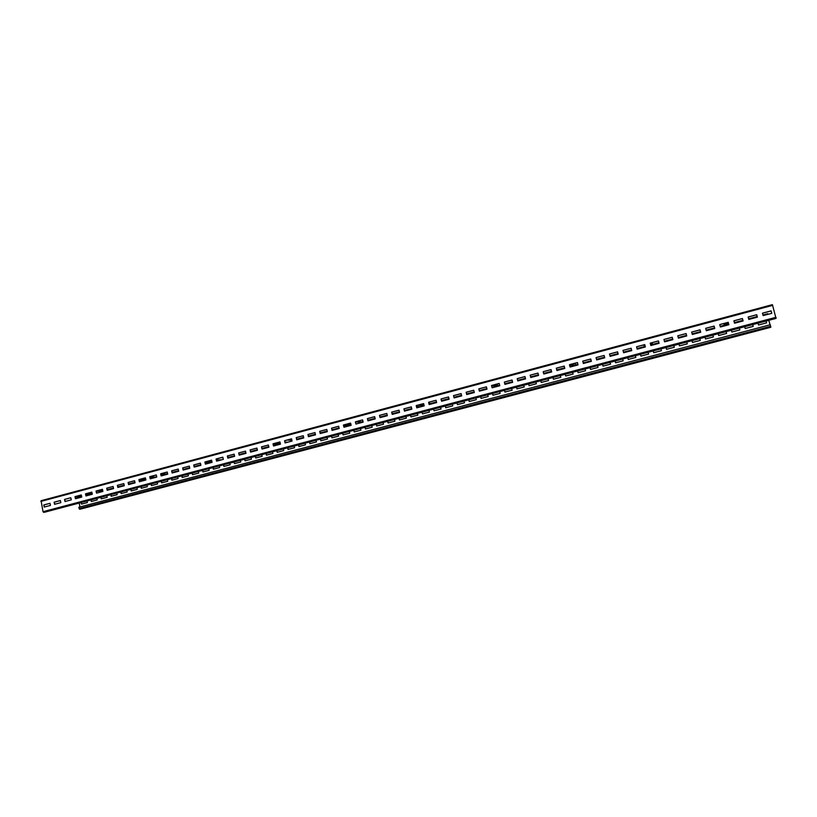 <?xml version="1.0" encoding="UTF-8"?>
<svg xmlns="http://www.w3.org/2000/svg" width="817" height="817" viewBox="0 0 817 817"><rect width="100%" height="100%" fill="white"/><g stroke="black" fill="none" stroke-linecap="round" stroke-linejoin="round"><path stroke-width="1.23" d="M44.424 512.269L43.015 511.697L41.085 500.709L772.402 304.649L41.085 500.709M44.394 512.279L776.027 318.416L772.402 304.639M771.779 313.32L771.105 310.868L762.465 313.177L763.129 315.617L771.779 313.32L771.074 310.93L762.475 313.217M757.39 317.149L756.726 314.708L748.137 317.006L748.801 319.437L757.39 317.149M743.092 320.958L742.428 318.528L733.891 320.805L734.554 323.226L743.092 320.958M728.876 324.737L728.223 322.317L719.736 324.584L720.39 327.004L728.876 324.737L728.202 322.368L719.746 324.625M714.752 328.505L714.099 326.085L705.663 328.332L706.317 330.752L714.752 328.505M700.71 332.243L700.057 329.833L691.672 332.07L692.326 334.47L700.71 332.243M686.75 335.961L686.106 333.55L677.773 335.777L678.416 338.177L686.75 335.961L686.106 333.602L677.783 335.818M672.871 339.647L672.238 337.258L663.955 339.463L664.589 341.863L672.871 339.647L672.248 337.298L663.966 339.504M659.084 343.324L658.451 340.934L650.22 343.13L650.843 345.52L659.084 343.324M645.369 346.98L644.746 344.59L636.566 346.776L637.189 349.155L645.369 346.98M631.745 350.605L631.122 348.226L622.983 350.401L623.606 352.77L631.745 350.605M618.193 354.21L617.581 351.841L609.492 353.996L610.105 356.365L618.193 354.21M604.733 357.795L604.11 355.436L596.073 357.58L596.686 359.94L604.733 357.795M591.345 361.359L590.732 359.01L582.735 361.134L583.348 363.494L591.345 361.359M578.028 364.913L577.425 362.554L569.48 364.678L570.082 367.027L578.028 364.913M564.802 368.436L564.2 366.087L556.295 368.191L556.898 370.54L564.802 368.436M551.649 371.939L551.046 369.59L543.193 371.694L543.785 374.023L551.649 371.939M538.566 375.422L537.974 373.083L530.162 375.166L530.754 377.495L538.566 375.422M525.566 378.884L524.974 376.555L517.212 378.628L517.794 380.947L525.566 378.884M512.637 382.325L512.055 379.997L504.334 382.06L504.916 384.378L512.637 382.325M499.779 385.747L499.197 383.428L491.528 385.481L492.11 387.789L499.779 385.747M487.003 389.147L486.432 386.839L478.793 388.872L479.375 391.18L487.003 389.147M474.299 392.528L473.727 390.23L466.139 392.252L466.711 394.55L474.299 392.528M461.666 395.898L461.094 393.6L453.547 395.612L454.119 397.91L461.666 395.898M449.105 399.237L448.533 396.95L441.037 398.951L441.599 401.239L449.105 399.237M436.615 402.567L436.053 400.279L428.598 402.27L429.15 404.558L436.615 402.567M424.197 405.875L423.635 403.598L416.221 405.569L416.772 407.846L424.197 405.875M411.839 409.164L411.288 406.886L403.915 408.857L404.466 411.125L411.839 409.164M399.564 412.432L399.013 410.165L391.68 412.125L392.231 414.382L399.564 412.432M387.35 415.69L386.809 413.422L379.517 415.363L380.058 417.63L387.35 415.69M375.207 418.917L374.666 416.66L367.415 418.6L367.956 420.847L375.207 418.917M363.136 422.134L362.595 419.887L355.385 421.807L355.926 424.054L363.136 422.134M351.126 425.33L350.595 423.083L343.426 425.003L343.957 427.24L351.126 425.33M339.188 428.517L338.657 426.27L331.528 428.169L332.049 430.416L339.188 428.517M327.311 431.672L326.79 429.436L319.692 431.335L320.223 433.561L327.311 431.672M315.505 434.818L314.984 432.591L307.927 434.47L308.448 436.697L315.505 434.818M303.761 437.943L303.24 435.727L296.224 437.595L296.745 439.812L303.761 437.943M292.077 441.057L291.567 438.841L284.592 440.7L285.102 442.916L292.077 441.057M280.466 444.152L279.955 441.936L273.021 443.784L273.521 446L280.466 444.152M268.916 447.226L268.405 445.02L261.501 446.858L262.012 449.064L268.916 447.226M257.426 450.29L256.916 448.084L250.063 449.912L250.564 452.118L257.426 450.29M245.999 453.333L245.498 451.127L238.676 452.955L239.167 455.151L245.999 453.333M234.632 456.356L234.132 454.16L227.351 455.978L227.841 458.163L234.632 456.356M223.327 459.368L222.837 457.183L216.086 458.98L216.576 461.166L223.327 459.368M212.083 462.361L211.593 460.175L204.883 461.973L205.373 464.148L212.083 462.361M200.9 465.333L200.42 463.157L193.741 464.944L194.221 467.12L200.9 465.333M189.779 468.294L189.299 466.129L182.661 467.896L183.141 470.071L189.779 468.294M178.719 471.246L178.239 469.081L171.631 470.837L172.111 473.002L178.719 471.246M167.71 474.177L167.24 472.012L160.663 473.768L161.143 475.923L167.71 474.177M156.772 477.087L156.292 474.932L149.756 476.679L150.226 478.833L156.772 477.087M145.886 479.988L145.416 477.843L138.91 479.569L139.38 481.724L145.886 479.988M135.05 482.867L134.591 480.723L128.116 482.449L128.586 484.593L135.05 482.867M124.276 485.737L123.816 483.603L117.382 485.318L117.842 487.453L124.276 485.737M113.563 488.597L113.103 486.462L106.7 488.168L107.16 490.302L113.563 488.597M102.901 491.436L102.452 489.301L96.079 491.007L96.539 493.131L102.901 491.436M92.301 494.254L91.851 492.13L85.509 493.825L85.969 495.939L92.301 494.254M81.751 497.063L81.302 494.949L75.001 496.624L75.45 498.748L81.751 497.063M71.263 499.861L70.813 497.747L64.543 499.422L64.992 501.526L71.263 499.861M60.815 502.639L60.376 500.535L54.136 502.2L54.586 504.303L60.815 502.639M50.44 505.406L49.99 503.303L43.791 504.957L44.23 507.061L50.44 505.406M75.583 498.482L81.71 496.848M75.521 498.145L81.639 496.522M107.221 489.7L113.44 488.045M117.893 486.861L124.164 485.186M128.626 484.001L134.928 482.316M139.421 481.121L145.763 479.436M166.372 473.942L167.587 473.615M172.142 472.4L178.596 470.684M183.161 469.469L189.656 467.733M194.252 466.517L200.778 464.771M205.394 463.545L210.49 462.187M229.393 457.152L234.499 455.784M239.177 454.538L245.866 452.761M250.564 451.505L257.294 449.718M262.012 448.462L268.783 446.654M273.521 445.388L277.106 444.438M296.734 439.209L303.628 437.371M308.428 436.094L315.372 434.246M320.193 432.959L327.178 431.1M332.029 429.803L339.045 427.934M343.926 426.637L345.877 426.117M361.42 421.97L362.993 421.552M367.916 420.244L375.074 418.335M380.017 417.017L387.207 415.097M392.18 413.78L399.421 411.85M404.415 410.522L411.697 408.571M430.63 403.537L436.462 401.974M441.527 400.626L448.952 398.645M454.048 397.297L461.513 395.305M466.63 393.937L474.146 391.935M479.283 390.567L486.85 388.555M504.814 383.765L512.484 381.723M517.692 380.334L525.413 378.281M530.652 376.882L538.413 374.819M543.673 373.41L551.485 371.327M556.775 369.917L564.649 367.824M576.067 364.78L577.874 364.3M583.215 362.881L591.181 360.757M596.553 359.327L604.57 357.192M609.972 355.752L618.04 353.598M623.463 352.158L631.582 349.993M637.035 348.542L644.47 346.561M652.681 344.376L658.921 342.711M664.425 341.24L672.708 339.035M678.253 337.554L686.576 335.338M692.152 333.857L700.526 331.62M706.143 330.129L714.558 327.883M720.216 326.371L723.964 325.38M734.381 322.603L742.888 320.335M748.627 318.804L757.185 316.526M762.955 314.984L767.735 313.718L767.674 314.402M734.483 322.981L742.99 320.713M748.729 319.192L757.288 316.904M763.068 315.372L767.837 314.096M652.814 344.733L659.023 343.079M664.527 341.618L672.81 339.412M678.345 337.932L686.678 335.716M692.254 334.224L700.629 331.998M706.245 330.507L714.661 328.26M720.318 326.749L723.872 325.809M576.445 365.076L577.966 364.668M583.318 363.248L591.283 361.124M596.645 359.694L604.672 357.56M610.064 356.12L618.132 353.975M623.555 352.525L631.684 350.36M637.137 348.91L644.633 346.919M504.906 384.133L512.576 382.09M517.784 380.702L525.505 378.649M530.744 377.25L538.505 375.177M543.765 373.777L551.587 371.694M556.877 370.285L564.741 368.191M431.458 403.69L436.554 402.332M441.619 400.984L449.044 399.013M454.129 397.654L461.605 395.663M466.721 394.305L474.238 392.303M479.375 390.935L486.942 388.912M362.442 422.072L363.085 421.909M367.997 420.592L375.156 418.692M380.099 417.375L387.299 415.455M392.262 414.137L399.503 412.207M404.497 410.869L411.788 408.929M416.803 407.601L417.773 407.336M296.816 439.556L303.71 437.718M308.509 436.441L315.454 434.593M320.274 433.306L327.26 431.447M332.111 430.15L339.137 428.282M344.008 426.985L346.939 426.208M230.772 457.142L234.581 456.131M239.258 454.885L245.948 453.108M250.645 451.852L257.375 450.065M262.094 448.809L268.864 447.001M273.603 445.735L278.352 444.468M172.213 472.747L178.668 471.021M183.243 469.806L189.728 468.08M194.323 466.854L200.849 465.118M205.465 463.882L211.92 462.167M107.293 490.037L113.522 488.382M117.965 487.187L124.235 485.523M128.708 484.328L135.009 482.653M139.493 481.458L145.835 479.773M107.977 490.077L107.313 490.118M81.312 494.979L75.195 496.613L75.838 498.636M90.452 494.745L85.959 495.041M81.383 495.337L79.545 495.459M88.808 495.184L86.03 495.368M81.455 495.664L77.87 495.899M87.072 495.643L86.102 495.715M81.526 496.011L76.104 496.368M757.359 317.159L756.695 314.759L748.147 317.047M743.062 320.958L742.408 318.579L733.901 320.846M714.732 328.505L714.089 326.136L705.674 328.373M700.69 332.243L700.057 329.874L691.693 332.111M658.461 340.975L650.23 343.171L650.853 345.52M644.756 344.631L636.586 346.817L637.199 349.155M631.133 348.267L623.014 350.432L623.626 352.77M617.591 351.882L609.523 354.037L610.125 356.365M604.12 355.477L596.114 357.611L596.716 359.929M590.742 359.041L582.776 361.175L583.379 363.483M577.435 362.595L569.52 364.709L570.113 367.017M564.21 366.128L556.346 368.222L556.939 370.53M551.056 369.631L543.244 371.715L543.826 374.012M537.984 373.124L530.223 375.197L530.805 377.485M524.984 376.596L517.273 378.649L517.845 380.936M512.065 380.038L504.395 382.09L504.967 384.368M499.207 383.469L491.599 385.501L492.161 387.779M486.442 386.88L478.874 388.902L479.436 391.169M473.737 390.271L466.211 392.272L466.773 394.54M461.105 393.641L453.629 395.632L454.191 397.889M448.543 396.991L441.119 398.972L441.67 401.218M436.064 400.32L428.68 402.291L429.231 404.538M423.645 403.629L416.313 405.589L416.854 407.826M411.298 406.927L404.017 408.868L404.558 411.104M399.023 410.205L391.782 412.136L392.323 414.362M386.819 413.463L379.619 415.383L380.15 417.599M374.676 416.701L367.527 418.61L368.058 420.826M362.605 419.918L355.497 421.817L356.028 424.023M350.605 423.124L343.538 425.014L344.059 427.209M338.667 426.311L331.651 428.179L332.162 430.385M326.8 429.476L319.815 431.335L320.335 433.531M314.994 432.632L308.06 434.481L308.56 436.666M303.25 435.757L296.357 437.595L296.867 439.781M291.577 438.872L284.725 440.7L285.225 442.885M279.965 441.977L273.154 443.794L273.654 445.959M268.415 445.061L261.644 446.858L262.145 449.033M256.926 448.125L250.196 449.912L250.696 452.077M245.508 451.168L238.819 452.955L239.31 455.11M234.142 454.201L227.494 455.978L227.984 458.123M222.847 457.214L216.239 458.98L216.719 461.125M211.603 460.216L205.036 461.962L205.516 464.107M200.431 463.198L193.895 464.944L194.375 467.079M189.309 466.16L182.814 467.896L183.294 470.03M178.249 469.111L171.795 470.837L172.264 472.961M167.25 472.052L160.837 473.758L161.296 475.882M156.302 474.973L149.93 476.668L150.389 478.782M145.426 477.874L139.084 479.569L139.544 481.673M134.591 480.764L128.3 482.449L128.749 484.552M123.827 483.633L117.566 485.308L118.016 487.412M113.114 486.493L106.884 488.157L107.333 490.251M102.452 489.342L96.263 490.997L96.712 493.08M91.851 492.171L85.703 493.815L86.142 495.899M70.824 497.778L64.737 499.401L65.176 501.485M60.387 500.566L54.341 502.179L54.77 504.252M50 503.333L43.985 504.937L44.424 507.01M727.416 325.125L728.1 322.388M572.39 366.414L569.909 364.607M496.624 386.584L492.671 385.215L496.593 386.594M493.09 387.524L492.008 387.166M423.349 406.1L418.038 405.13M420.183 406.948L416.486 406.284M419.387 407.152L416.578 406.662M351.014 424.85L345.857 424.391M349.625 425.728L343.589 425.208M348.614 426.004L343.671 425.575M280.231 443.151L276.034 443.018M280.405 443.897L273.491 443.702L280.405 443.886M280.108 444.244L273.215 444.06M217.342 460.962L216.679 460.972M211.787 461.023L208.437 461.064M211.909 461.585L206.201 461.656M211.991 461.942L205.047 462.034M152.912 478.119L150.267 478.221M145.538 478.425L142.975 478.527M151.002 478.629L150.359 478.65M145.63 478.854L141.024 479.048M145.712 479.201L139.431 479.477M80.28 509.154L79.566 509.216L78.789 507.265L770.288 324.737L770.758 327.29L80.28 509.154L770.758 327.29M768.807 320.325L770.043 324.809M79.167 503.068L79.984 506.948M758.064 323.175L758.554 324.972L766.612 322.848L766.08 321.05M753.172 326.402L752.682 324.604M731.409 330.242L731.899 332.029L739.865 329.925L739.354 328.138M726.589 333.438L726.099 331.651L726.609 333.428L718.684 335.521L718.204 333.734M713.404 336.921L712.924 335.133L713.415 336.921L705.541 339.004L705.061 337.217M700.302 340.393L699.822 338.606L700.312 340.383L692.479 342.456L691.999 340.679M687.26 343.834L686.791 342.068L687.271 343.834L679.478 345.897L679.009 344.12M674.301 347.266L673.831 345.499L674.301 347.266L666.56 349.319L666.09 347.552M653.712 352.709L653.243 350.953L653.712 352.709L661.413 350.677L660.943 348.91M640.937 356.089L640.467 354.333L640.947 356.089L648.596 354.067L648.126 352.311M635.381 355.681L635.84 357.438L628.222 359.46L627.762 357.703L628.242 359.449M615.589 362.799L615.13 361.053L615.609 362.799L623.167 360.797L622.707 359.041M610.095 362.38L610.554 364.127L603.017 366.128L602.568 364.382L603.038 366.118M590.528 369.427L590.068 367.691L590.548 369.427L598.013 367.446L597.564 365.71M585.095 369.008L585.544 370.744L578.089 372.715L577.65 370.979L578.119 372.715M565.323 374.247L565.762 375.983M560.36 375.565L560.809 377.291L553.436 379.241L552.997 377.515L553.477 379.231M540.813 380.742L541.252 382.468M528.66 383.97L529.089 385.685M516.569 387.166L516.998 388.882M504.538 390.352L504.967 392.068M492.58 393.518L493.008 395.234M480.682 396.674L481.111 398.379M468.856 399.809L469.275 401.504M457.081 402.934L457.5 404.619M445.377 406.029L445.796 407.724M433.735 409.113L434.144 410.808M422.154 412.187L422.563 413.872M410.624 415.24L411.033 416.915M399.166 418.273L399.574 419.948M387.769 421.296L388.167 422.971M376.423 424.299L376.821 425.974M365.138 427.291L365.536 428.956M353.914 430.263L354.312 431.927M342.752 433.224L343.14 434.879M331.641 436.166L332.029 437.82M320.591 439.097L320.979 440.741M309.602 442.007L309.98 443.651M298.665 444.908L299.042 446.542M287.778 447.787L288.156 449.421M276.953 450.657L277.331 452.291M266.189 453.517L266.556 455.14M255.476 456.356L255.844 457.98M244.814 459.174L245.182 460.798M234.203 461.983L234.571 463.607M223.654 464.781L224.011 466.395M213.145 467.569L213.513 469.172M202.698 470.337L203.055 471.94M192.301 473.094L192.659 474.687M181.966 475.831L182.314 477.424M171.672 478.558L172.019 480.151M161.429 481.274L161.776 482.857M151.237 483.97L151.584 485.564M141.096 486.656L141.443 488.239M131.006 489.332L131.353 490.915M120.967 491.987L121.314 493.57M110.979 494.642L111.316 496.215M101.042 497.277L101.369 498.84M91.147 499.892L91.473 501.464M81.302 502.506L81.629 504.069M766.612 322.848L766.121 321.04M744.706 326.718L745.186 328.516L753.203 326.392L752.712 324.594M739.865 329.925L739.375 328.128M565.282 374.257L565.732 375.994L573.136 374.033L572.697 372.297M540.772 380.753L541.211 382.479L548.534 380.538L548.095 378.812M528.609 383.98L529.048 385.695L536.34 383.765L535.901 382.05M516.518 387.176L516.947 388.892L524.197 386.982L523.768 385.256M504.487 390.373L504.916 392.078L512.126 390.169L511.697 388.453M492.528 393.539L492.947 395.244L500.127 393.345L499.698 391.639M480.631 396.694L481.05 398.39L488.188 396.511L487.759 394.805M468.795 399.83L469.213 401.525L476.311 399.646L475.882 397.95M457.02 402.944L457.438 404.64L464.495 402.771L464.076 401.076M445.306 406.049L445.725 407.744L452.741 405.886L452.322 404.19M433.664 409.133L434.072 410.818L441.057 408.98L440.639 407.285M422.072 412.207L422.481 413.892L429.425 412.054L429.017 410.369M410.553 415.261L410.951 416.936L417.865 415.107L417.456 413.433M399.084 418.294L399.482 419.969L406.355 418.151L405.957 416.476M387.677 421.317L388.075 422.992L394.917 421.184L394.519 419.509M376.331 424.329L376.729 425.994L383.53 424.197L383.132 422.522M365.046 427.322L365.444 428.976L372.205 427.189L371.817 425.524M353.822 430.293L354.21 431.948L360.94 430.171L360.552 428.506M342.65 433.255L343.038 434.91L349.737 433.133L349.349 431.478M331.539 436.196L331.927 437.851L338.595 436.084L338.197 434.43M320.489 439.127L320.877 440.772L327.505 439.015L327.117 437.371M309.49 442.038L309.878 443.682L316.465 441.936L316.087 440.292M298.552 444.938L298.93 446.572L305.487 444.836L305.109 443.202M287.666 447.818L288.044 449.452L294.569 447.726L294.191 446.092M276.84 450.688L277.218 452.322L283.703 450.606L283.325 448.972M266.066 453.547L266.434 455.171L272.898 453.466L272.521 451.832M255.343 456.386L255.721 458.01L262.145 456.305L261.777 454.681M244.681 459.215L245.049 460.829L251.442 459.144L251.074 457.52M234.07 462.024L234.438 463.637L240.801 461.952L240.433 460.339M223.521 464.822L223.878 466.436L230.21 464.761L229.843 463.147M213.012 467.6L213.37 469.213L219.671 467.549L219.313 465.935M202.565 470.367L202.922 471.981L209.183 470.316L208.825 468.713M192.169 473.125L192.516 474.728L198.756 473.084L198.398 471.47M181.823 475.872L182.171 477.465L188.38 475.821L188.022 474.228M171.519 478.599L171.876 480.192L178.045 478.558L177.697 476.965M161.276 481.315L161.633 482.898L167.771 481.274L167.424 479.681M151.084 484.011L151.431 485.594L157.548 483.981L157.201 482.387M140.943 486.697L141.29 488.28L147.366 486.677L147.029 485.084M130.853 489.373L131.2 490.956L137.246 489.352L136.899 487.769M120.814 492.038L121.151 493.611L127.176 492.018L126.829 490.435M110.816 494.683L111.153 496.256L117.148 494.673L116.811 493.09M100.869 497.318L101.206 498.891L107.17 497.308L106.833 495.735M90.973 499.943L91.31 501.505L97.243 499.933L96.906 498.37M81.128 502.547L81.465 504.109L87.368 502.547L87.031 500.984M44.353 512.29L776.027 318.416M43.567 512.361L776.14 318.211M43.015 511.697L775.976 317.302M40.881 501.424L772.678 305.354M97.386 490.69L102.676 490.384L97.335 490.711M102.799 490.946L96.335 491.323M92.178 493.662L85.754 494.071M91.228 494.54L85.928 494.888M81.353 495.184L80.321 495.245M89.461 495.01L86.01 495.235M81.424 495.541L78.524 495.725M75.276 496.593L81.567 496.174L75.327 496.583M723.903 326.065L724.516 323.348M726.384 325.401L727.048 322.674M725.139 325.738L725.772 323.011M652.895 344.968L652.037 342.691L652.906 344.968M652.66 345.04L651.792 342.752M651.782 345.264L650.904 342.997M645.318 346.765L644.399 344.733M576.496 365.322L574.096 363.483M574.729 365.791L572.298 363.963M573.35 366.159L570.889 364.341M499.289 383.786L498.758 383.592M499.391 385.849L495.5 384.46M497.553 386.339L493.621 384.96M495.694 386.839L491.732 385.471M431.049 404.047L429.017 403.649M423.921 404.772L421.266 404.272M424.186 405.845L418.947 404.885M418.488 407.397L416.67 407.08M361.788 422.491L355.518 421.868M350.707 423.543L349.472 423.431M350.942 424.534L346.745 424.156M347.746 426.229L343.753 425.892L347.633 426.26M291.894 440.261L287.073 440.077M287.717 442.222L285.051 442.13M280.17 442.896L276.892 442.794M279.261 444.468L273.276 444.305M229.618 457.694L227.882 457.694M222.959 457.724L220.917 457.734M221.56 459.838L216.444 459.879M218.159 460.737L216.638 460.757M211.736 460.808L209.275 460.839M211.899 461.523L206.456 461.585M205.098 462.259L212.042 462.167L205.098 462.238M160.918 474.126L167.648 473.901L160.918 474.146M166.525 474.493L161.041 474.687M156.731 476.934L150.042 477.199M153.708 477.904L150.226 478.047M145.497 478.241L143.782 478.313M151.451 478.507L150.338 478.548M145.61 478.752L141.494 478.925M145.753 479.375L139.104 479.671L145.753 479.395M79.075 508.593L770.707 326.269M79.566 509.216L770.86 327.117M108.028 490.067L107.303 490.108M723.811 326.085L724.413 323.379M734.064 321.449L734.269 320.744M644.736 347.143L643.704 344.907M576.69 365.27L574.3 363.432M431.989 403.802L428.905 403.19M418.335 407.438L416.69 407.152M363.105 422.144L356.702 421.501M291.771 439.73L288.799 439.617M279.169 444.489L273.276 444.336M231.671 457.142L227.759 457.152"/></g></svg>
